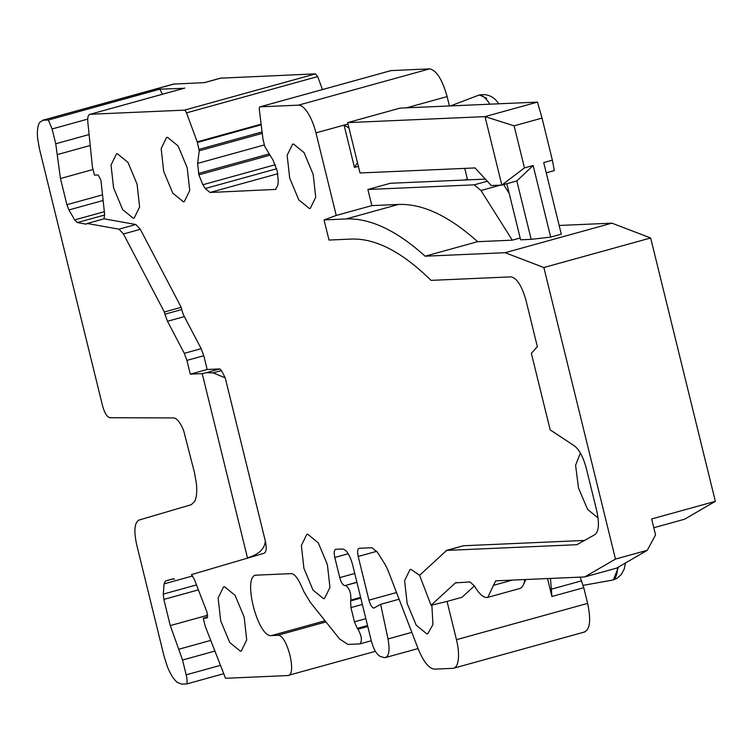 <?xml version="1.0" encoding="UTF-8"?>
<svg xmlns="http://www.w3.org/2000/svg" width="753" height="753" viewBox="0 0 753 753"><rect width="100%" height="100%" fill="white"/><g stroke="black" fill="none" stroke-linecap="round" stroke-linejoin="round"><path stroke-width="1.13" d="M550.462 578.436L551.911 596.498L583.763 587.688L580.205 577.137M583.763 587.688L587.622 603.398L456.459 639.683L447.056 601.421L462.05 597.27L474.446 585.862M583.98 632.059C589.985 630.082 591.199 620.538 587.622 603.398M322.463 89.56L317.662 76.58L315.545 73.86L220.638 78.171M449.419 105.957L447.122 96.6C442.284 79.517 436.458 70.264 429.634 68.871L391.042 70.603M464.752 168.39L467.406 179.167L464.253 180.042M467.575 179.901L467.406 179.167M551.911 596.498L547.506 578.568M411.835 632.36L388.002 638.949L380.642 604.33L373.93 608.076C371.982 607.671 370.316 605.035 368.942 600.16L358.202 556.458C357.176 551.535 357.524 548.805 359.247 548.269L371.973 547.713L377.404 552.241L385.15 564.515L388.002 570.341L418.009 648.437C423.431 661.736 428.946 668.645 434.566 669.135L452.817 668.344A29.113 10.344 -105.5 0 0 453.654 668.212A29.113 10.344 -105.5 0 0 456.459 639.683M388.002 638.949C390.035 650.253 389.037 656.494 384.999 657.661L383.879 657.51A665.52 236.386 -105.5 0 0 380.472 656.512C376.782 654.837 373.714 649.585 371.285 640.765L360.094 643.871L347.905 644.436L339.547 638.911L310.198 602.193L304.137 592.065L300.108 583.424C297.011 577.014 294.009 573.758 291.1 573.635L256.754 575.141C241.685 573.937 257.46 638.064 271.598 635.56L277.631 635.297C287.091 633.706 297.557 676.429 287.524 675.573L225.533 678.284L205.23 626.251L203.254 618.194L207.028 618.025L207.113 612.556L194.312 579.255L191.45 574.614L264.134 553.248L191.45 574.614M223.745 673.7L186.885 683.903L181.605 684.129L177.228 682.322C173.689 679.375 170.413 674.189 167.401 666.744L164.107 656.4L136.622 544.504C133.714 530.799 134.495 522.657 138.985 520.069L191.234 504.708L194.641 501.507C196.599 497.582 197.173 491.568 196.382 483.435L194.368 472.122L183.6 430.415C180.202 422.377 176.861 418.216 173.567 417.924L109.985 417.746C107.105 417.096 104.639 413.133 102.568 405.858L39.457 148.906L37.65 138.496C36.972 131.013 37.659 125.647 39.693 122.4L43.1 120.254L48.38 120.019L159.871 89.174L184.099 88.28M317.662 76.58L186.499 112.865A4.16 1.478 -105.5 0 0 184.381 110.145L90.153 114.268C88.205 114.616 87.433 117.28 87.837 122.25L92.45 167.091L94.426 175.138L98.201 174.978L100.949 180.325L104.601 214.021L104.055 218.812L135.832 224.516L140.312 229.307L181.209 307.318L181.755 309.53A12.481 4.433 -105.5 0 0 184.363 316.599L201.173 348.667L203.781 355.727L207.16 369.488L219.838 368.932L221.495 370.598L225.232 377.865L265.31 541.03C266.769 547.902 266.383 551.968 264.134 553.248M221.316 77.983L204.458 82.642L173.425 84.101L42.262 120.376L174.263 83.969M186.499 112.865L197.211 141.846L199.216 150.798L262.251 133.366M275.466 189.568L277.772 185.342L278.262 181.454L277.358 171.42L273.019 160.107L264.755 146.496L262.948 138.966L259.333 109.674A4.16 1.478 -105.5 0 1 259.964 106.851A4.16 1.478 -105.5 0 1 260.086 106.832L298.461 105.156L429.634 68.871M485.346 179.12L390.365 183.271L367.878 189.492L371.841 205.607L336.233 215.452L315.959 132.886A29.113 10.344 -105.5 0 0 298.461 105.156M650.658 237.976L715.35 501.338L651.637 518.968L655.552 534.894L647.326 550.274L615.474 559.084L543.854 267.522L650.658 237.976L611.925 223.161L559.159 225.467M543.854 267.522L505.122 252.707L425.116 256.199C411.006 243.407 397.283 233.872 383.955 227.585C370.627 221.307 357.995 218.426 346.051 218.954L324.054 219.914L328.995 240.056L351.35 239.078C375.662 238.23 402.224 252.001 431.055 280.37L511.061 276.869C516.906 278.055 521.904 285.98 526.055 300.635L537.35 346.653L531.364 353.326L550.161 429.859L574.398 445.87C579.368 449.71 583.368 457.297 586.389 468.648L596.658 510.449C599.444 523.203 598.899 531.251 595.021 534.574L576.845 544.711L446.633 550.405L419.572 575.339L431.074 605.271L455.424 582.869L470.06 581.956L474.635 586.192C478.946 593.693 483.012 597.458 486.824 597.505L487.784 597.364L495.681 580.827L584.761 576.93L615.474 559.084M431.074 605.271L447.056 601.421M375.399 651.336L287.524 675.573M255.86 575.283L256.754 575.141M367.549 625.545L357.336 628.369L357.986 629.179C361.779 636.191 362.4 641.104 359.849 643.909M357.336 628.369L354.428 621.827L350.926 607.586L350.597 600.932L350.832 600.085L360.631 597.374M356.894 582.182L345.505 585.505C349.373 588.046 351.152 592.912 350.832 600.085M344.752 585.542C342.794 585.147 341.128 582.502 339.754 577.617L334.803 557.474C333.777 552.561 334.125 549.831 335.847 549.295L342.643 548.993C346.531 549.803 349.863 555.083 352.639 564.844L371.285 640.765M418.075 648.587L384.999 657.661M374.429 607.935L373.93 608.076M445.917 550.716L463.5 545.746L584.949 540.428M324.054 219.914L336.233 215.452M275.862 189.408L209.983 192.476L205.24 188.514L202.858 184.749L198.867 174.847L197.615 163.401L199.216 150.798M184.419 88.148L90.153 114.268L184.777 88.092M293.519 144.039L304.09 152.652L313.182 174.423L315.723 197.22L310.311 208.336L309.351 208.487L298.781 199.874L289.698 178.103L287.147 155.316L292.569 144.19L293.519 144.039M167.533 137.338L178.103 145.95L187.186 167.721L189.737 190.518L184.316 201.635L183.356 201.785L172.795 193.173L163.702 171.402L161.161 148.614L166.573 137.488L167.533 137.338M117.402 153.781L127.972 162.394L137.065 184.165L139.606 206.953L134.194 218.078L133.234 218.229L122.664 209.616L113.581 187.845L111.03 165.048L116.451 153.932L117.402 153.781M224.507 586.728L235.077 595.341L244.17 617.112L246.711 639.909L241.299 651.025L240.339 651.176L229.769 642.563L220.685 620.792L218.135 597.995L223.556 586.879L224.507 586.728M307.742 534.235L318.303 542.847L327.395 564.618L329.946 587.415L324.524 598.531L323.564 598.682L312.994 590.07L303.911 568.299L301.36 545.501L306.782 534.385L307.742 534.235M431.855 605.13L432.956 624.548L427.76 633.706L426.8 633.857L416.23 625.244L407.147 603.473L404.596 580.685L410.018 569.56L410.969 569.409L419.6 575.283M598.051 517.942L587.604 509.395L578.52 488.095L575.584 465.288L580.356 453.024M715.35 501.338L684.646 519.194L653.792 527.731M186.885 683.903A12.481 4.433 -105.5 0 0 186.179 674.829L182.546 660.023L170.272 625.592L207.781 615.22M135.832 224.516L118.974 229.176L123.454 233.976L164.342 311.987L164.888 314.199L181.755 309.53M118.974 229.176L87.197 223.481L85.946 224.13L77.38 222.559L74.688 219.904L68.928 209.946L66.895 204.703L102.521 194.848M93.043 169.51L60.466 178.517L66.895 204.703M60.466 178.517L57.219 154.629L90.228 145.498M48.38 120.019L52.108 128.961L55.741 143.767L57.219 154.629M198.387 589.863L163.843 599.416L170.272 625.592M163.843 599.416L163.288 594.108L196.495 584.921M192.636 575.97L164.088 583.867L163.288 594.108M164.088 583.867L165.434 581.024L173.058 578.784L174.583 579.283M265.31 541.03C264.745 548.871 258.797 554.481 247.464 557.841L247.266 557.907M247.464 557.841L202.218 373.629L190.293 374.147L186.913 360.395L184.306 353.326L167.495 321.258L164.888 314.199M162.394 94.238L159.871 89.174M347.999 124.019L344.065 125.111L348.968 127.972M315.959 132.886L344.065 125.111L354.456 167.401L357.459 162.544M371.841 205.607L398.516 204.44L346.051 218.954M367.878 189.492L474.192 184.843L480.979 190.509L512.304 240.169L477.59 241.685C449.061 216.007 422.706 203.592 398.516 204.44M509.207 193.389L503.653 184.589M584.761 576.93L616.613 568.12L647.326 550.274M488.048 597.28L519.636 588.545A33.273 11.822 -105.5 0 0 523.307 584.94A33.273 11.822 -105.5 0 0 524.813 579.556M456.619 582.54L456.139 582.558M207.781 616.933L203.254 618.194M380.642 604.33L399.099 599.219M87.197 223.481L104.055 218.812M181.209 307.318L164.342 311.987M190.293 374.147L207.16 369.488M202.218 373.629L206.228 372.697L213.203 372.895L225.232 377.865M425.116 256.199L477.59 241.685M505.122 252.707L611.925 223.161M512.304 240.169L520.163 237.995M550.707 237.11L561.296 234.174L543.713 162.582L552.373 160.182L542.038 118.099L514.12 125.826L524.455 167.91L533.124 165.509L550.707 237.11L531.176 239.341L516.831 180.946L533.124 165.509M506.825 183.713L520.605 239.812L531.176 239.341M516.831 180.946L501.837 185.087L485.017 116.621L537.482 102.107L400.125 108.112L347.651 122.626L360.019 172.974L475.058 167.938L491.276 185.549L501.837 185.087L524.455 167.91M552.373 160.182L554.302 170.573L546.226 172.814M537.482 102.107L542.038 118.099M347.651 122.626L485.017 116.621L514.12 125.826M550.895 589.317L581.617 580.817M184.381 110.145L315.545 73.86M197.211 141.846L261.122 124.16M391.249 70.547L260.086 106.832M447.122 96.6L406.516 107.83M354.456 167.401L358.381 166.309M325.964 621.922L277.631 635.297M220.478 665.341L186.179 674.829M52.108 128.961L87.725 119.106M261.197 124.81L197.399 142.468M474.192 184.843L487.285 181.219M325.051 620.773L271.598 635.56M367.775 626.468L357.986 629.179M365.854 618.665L354.428 621.827M362.362 604.433L350.926 607.586M360.809 598.108L350.597 600.932M356.931 582.342L345.505 585.505M354.757 573.466L339.754 577.617M348.215 553.766L334.803 557.474M396.53 592.526L368.942 600.16M376.792 551.318L358.202 556.458M209.983 192.476L277.848 173.708M276.68 168.747L205.24 188.514M202.858 184.749L275.316 164.709M269.922 155.193L198.867 174.847M269.113 153.913L198.519 173.435M264.369 144.934L197.615 163.401M262.082 131.944L199.093 149.367M140.312 229.307L123.454 233.976M184.363 316.599L167.495 321.258M201.173 348.667L184.306 353.326M203.781 355.727L186.913 360.395M219.838 368.932L206.228 372.697M221.495 370.598L213.203 372.895M173.614 578.765L165.434 581.024M210.746 640.398L178.715 649.265M214.916 651.072L182.546 660.023M85.936 224.093L86.896 223.829M77.38 222.559L104.686 215.01M74.688 219.904L104.356 211.697M103.133 200.486L68.928 209.946M55.741 143.767L89.099 134.542M480.979 190.509L500.331 185.153M617.526 567.593A30.835 10.956 74.5 0 1 612.029 580.187L583.133 585.335M450.51 105.909L478.146 95.405A30.835 10.956 74.5 0 1 485.638 98.577A30.835 10.956 74.5 0 1 489.836 104.187M493.262 585.382L512.341 580.102M618.533 567.009L613.375 579.876L612.029 580.187M478.146 95.405L479.454 94.972L486.617 98.267M584.817 631.927L453.654 668.212M220.958 78.039L204.27 82.651M391.136 70.566L259.964 106.851M525.876 579.509L523.307 584.94M463.255 545.784L446.397 550.443M625.461 562.98L624.228 569.033L621.263 574.586L616.905 578.389L613.375 579.876M479.454 94.972C486.061 93.843 491.587 95.622 496.048 100.318L498.891 103.792"/></g></svg>
